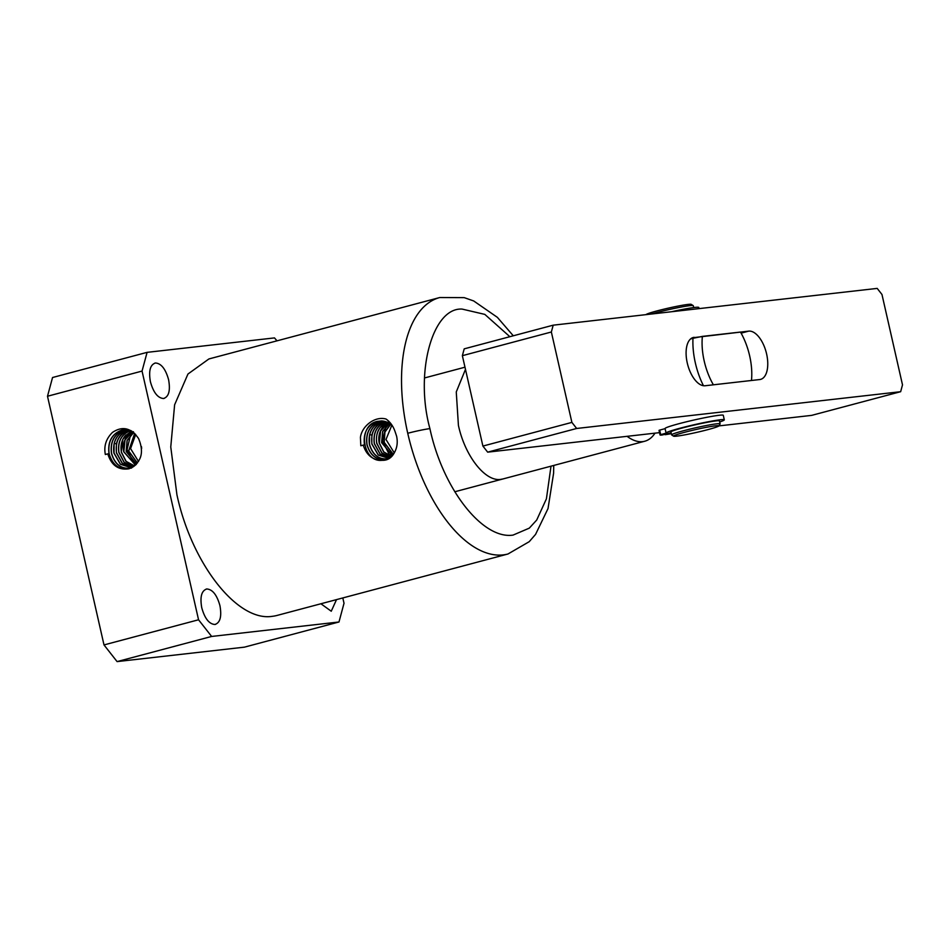 <?xml version="1.0" encoding="UTF-8"?>
<svg xmlns="http://www.w3.org/2000/svg" width="950" height="950" viewBox="0 0 950 950"><rect width="100%" height="100%" fill="white"/><g stroke="black" fill="none" stroke-linecap="round" stroke-linejoin="round"><path stroke-width="1.43" d="M507.977 553.992L277.151 615.41A132.691 66.001 -104.9 0 1 272.377 616.312C237.453 622.096 191.686 563.789 176.914 494.677L170.763 446.951L174.622 404.783L187.958 374.027L208.917 358.946L439.743 297.54A132.691 66.001 75.1 0 0 407.74 433.271A132.691 66.001 75.1 0 0 507.977 553.992L529.233 541.678L535.574 534.375L548.019 508.571L553.589 473.29L553.743 465.441M394.749 451.974C397.219 447.213 397.836 441.964 396.613 436.228L395.152 431.811C393.229 426.158 390.177 421.883 385.997 419.021C374.549 415.827 361.701 426.538 360.43 437.439L360.822 445.752L363.244 445.111C366.391 455.109 372.685 460.168 382.137 460.311C387.636 460.572 391.839 457.781 394.749 451.974M201.756 607.763C199.844 596.921 201.531 590.651 206.815 588.976C212.574 589.404 216.956 594.973 219.949 605.696C221.861 616.55 220.174 622.808 214.89 624.482C209.119 624.067 204.749 618.486 201.756 607.763M206.162 589.095L206.815 588.976M150.421 381.781C148.509 370.939 150.195 364.681 155.479 362.995C161.239 363.423 165.609 369.004 168.601 379.727C170.513 390.569 168.827 396.827 163.542 398.513C157.783 398.086 153.413 392.504 150.421 381.781M154.814 363.126L155.479 362.995M385.118 421.432L383.883 421.693C377.673 423.581 373.671 428.034 371.878 435.053L371.818 443.971L378.231 455.05L389.227 458.458M389.286 458.434L378.349 454.991L371.961 443.959C370.595 432.689 374.621 425.267 384.014 421.705L385.189 421.456M502.906 478.966L500.781 479.37C485.284 481.935 464.978 456.059 458.423 425.398L456.261 391.946L465.476 369.372M128.559 429.934L126.184 430.35C116.601 433.984 112.504 441.56 113.893 453.055L120.365 464.277L131.468 467.851M131.528 467.816L120.484 464.218L114.048 453.043L114.107 443.959C115.924 436.81 119.997 432.274 126.314 430.362L128.63 429.946M388.467 422.738L382.696 427.239C379.264 431.799 378.088 437.048 379.169 443.009L383.681 451.986L391.685 456.546M391.733 456.487L383.788 451.927L379.311 442.985L380.617 430.872L388.526 422.774M133.546 466.652L124.248 462.353L118.94 452.39C117.622 441.334 121.564 434.067 130.779 430.564L130.827 430.552M130.756 430.54L130.637 430.564C121.422 434.055 117.468 441.346 118.798 452.414L124.129 462.412L133.487 466.699M390.747 424.175L384.821 431.989L384.061 442.356L393.324 454.516M393.371 454.444L384.204 442.332L384.952 432.024L390.818 424.223M389.595 423.391L382.648 431.395L381.615 442.676L392.504 455.608M392.552 455.549L381.758 442.664L382.779 431.431L389.666 423.439M135.529 465.084L123.844 451.749L125.056 439.85L132.679 431.716M132.62 431.68L127.229 436.003C123.797 440.562 122.621 445.811 123.702 451.761L135.47 465.144M141.455 446.607L141.657 448.388M336.514 599.616L331.253 611.23L320.922 603.761M215.543 624.364L214.89 624.482M164.208 398.383L163.542 398.513M276.996 340.836L274.491 337.903L147.096 352.355L142.049 371.082L198.55 619.78L211.636 636.453L338.984 621.989L344.019 603.262L342.808 597.942M551.012 466.177L546.404 498.857L536.714 520.03L529.304 528.141L513.048 535.099C482.529 539.719 442.771 488.822 429.911 428.628A16.589 1.057 167.2 0 0 407.74 433.271M389.108 458.672C379.323 460.085 372.792 455.287 369.514 444.279L369.574 435.195C371.391 428.046 375.464 423.51 381.781 421.598L384.097 421.194M382.137 460.311C362.342 462.697 357.236 425.279 377.328 421.384L381.936 420.909M382.945 421.004L379.418 421.479C369.657 425.196 365.489 432.903 366.914 444.624C370.262 455.858 376.924 460.75 386.911 459.301L387.03 459.266C377.067 460.714 370.405 455.822 367.056 444.6C365.643 432.903 369.799 425.196 379.549 421.491L383.004 421.016M391.911 425.101L381.864 420.909L377.197 421.384C367.258 425.161 363.007 433.01 364.468 444.944L363.244 445.111M211.636 636.453L117.087 661.604L104.001 644.931L198.55 619.78M138.569 438.52C144.507 452.806 141.277 462.899 128.868 468.801C118.465 470.345 111.435 465.369 107.778 453.874L105.355 454.516C103.704 446.108 106.067 438.758 112.433 432.44C122.36 425.79 131.076 427.821 138.569 438.52M142.049 371.082L47.5 396.245L104.001 644.931M47.5 396.245L52.547 377.518L147.096 352.355M117.087 661.604L244.423 647.152L338.984 621.989M384.026 421.183L381.651 421.586C372.067 425.232 367.971 432.796 369.36 444.303C372.649 455.323 379.192 460.121 388.978 458.707M387.184 459.23L389.666 458.244M429.911 428.628C414.616 373.029 432.321 307.277 462.092 309.082L484.821 314.391L509.865 336.704M130.886 430.576L126.397 429.673L121.731 430.136C111.791 433.912 107.552 441.774 109.001 453.708L107.778 453.874M129.497 468.623C119.344 470.096 112.563 465.12 109.143 453.684C107.694 441.762 111.934 433.912 121.861 430.148L126.469 429.673M131.575 468.029C121.6 469.466 114.938 464.586 111.589 453.364C110.176 441.655 114.344 433.948 124.094 430.255L127.549 429.78M390.129 457.924L380.154 454.005L374.407 443.638C373.077 432.582 377.019 425.303 386.246 421.812L386.282 421.8M390.913 457.271L381.947 452.972L376.853 443.306C375.761 437.249 376.96 431.894 380.451 427.239L388.467 421.919M129.651 430.196L128.416 430.457C122.206 432.345 118.204 436.786 116.411 443.816L116.351 452.734L122.241 463.351L132.477 467.317M127.478 429.768L123.963 430.243C114.202 433.948 110.022 441.667 111.447 453.387C114.796 464.621 121.469 469.514 131.444 468.065M388.336 421.907C379.287 425.339 375.416 432.476 376.711 443.329L381.841 453.031L390.866 457.318M386.223 421.776L386.104 421.8C376.877 425.303 372.934 432.582 374.264 443.65L380.048 454.064L390.082 457.959M132.549 467.281L122.36 463.291L116.494 452.711C115.14 441.441 119.154 434.031 128.547 430.469L129.722 430.207M134.544 465.928L126.148 461.379L121.398 452.069C120.294 446.001 121.493 440.646 124.984 436.003L131.718 431.074L122.835 439.185L121.244 452.093L126.029 461.439L134.484 465.975M388.93 422.999L386.365 425.814M385.973 426.372L382.553 440.907L388.847 453.756M389.31 454.183L392.065 456.131M136.503 464.111L126.291 451.416L127.193 440.491L133.689 432.499M137.453 462.994L128.749 451.096L134.734 433.438M133.463 431.763L130.898 434.577M130.506 435.124L127.098 449.671L133.38 462.519M133.843 462.947L136.064 464.574M394.286 452.901L385.997 439.494L391.899 425.089M133.629 432.452L127.062 440.456L126.148 451.44L136.444 464.182M134.674 433.378L128.606 451.119L137.394 463.066M138.51 461.486L130.566 448.59L135.708 434.435M659.538 432.642L487.671 452.152L482.897 446.072L462.365 355.68L464.206 348.852L553.197 325.173L877.194 288.396L881.968 294.476L902.5 384.869L900.659 391.697L576.662 428.474L571.888 422.394L551.356 332.001L553.197 325.173M694.153 337.321A24.878 12.374 75.1 0 0 693.262 337.488A24.878 12.374 75.1 0 0 687.467 363.826A24.878 12.374 75.1 0 0 705.149 385.747L759.703 379.549A24.878 12.374 75.1 0 0 760.606 379.383A24.878 12.374 75.1 0 0 766.389 353.044A24.878 12.374 75.1 0 0 748.707 331.134L692.396 337.784M462.365 355.68L551.356 332.001M900.659 391.697L811.668 415.376L718.841 425.909A23.216 1.484 167.2 0 0 707.904 427.025A23.216 1.484 167.2 0 0 684.653 432.286A23.216 1.484 167.2 0 0 673.645 436.192A23.216 1.484 167.2 0 0 707.797 429.649A23.216 1.484 167.2 0 0 718.841 425.921L720.088 423.949A24.878 1.591 167.2 0 0 720.112 423.843A24.878 1.591 167.2 0 0 683.454 430.766A24.878 1.591 167.2 0 0 671.591 434.863A24.878 1.591 167.2 0 0 671.662 434.957L673.645 436.192M482.897 446.072L571.888 422.394M487.671 452.152L576.662 428.474M720.112 423.843L719.459 420.933A24.878 1.591 167.2 0 0 682.801 427.856A24.878 1.591 167.2 0 0 670.938 431.965L671.591 434.863M651.605 313.999A24.878 1.591 -12.8 0 1 656.616 312.609A24.878 1.591 -12.8 0 1 693.203 305.603A24.878 1.591 -12.8 0 1 693.274 305.686L693.702 307.562M646.024 314.628L646.024 314.64A23.216 1.484 -12.8 0 1 657.068 310.899A23.216 1.484 -12.8 0 1 691.22 304.356L693.203 305.603M699.046 308.619L698.784 307.491A29.854 1.9 167.2 0 0 671.484 311.742M627.095 436.323A58.876 29.296 75.1 0 0 642.616 441.631A58.876 29.296 75.1 0 0 644.729 441.239A58.876 29.296 75.1 0 0 655.001 433.164M690.602 338.936L692.977 338.307A52.25 25.994 75.1 0 0 703.451 385.712M702.383 336.383A45.612 22.693 75.1 0 0 713.379 384.809L751.474 380.487A45.612 22.693 75.1 0 0 740.477 332.061L702.383 336.383L692.977 338.307M671.211 433.2L668.123 434.079L671.294 433.556M665.214 434.103L660.986 434.898L665.214 434.103M719.684 421.966A29.854 1.9 167.2 0 0 724.304 419.829A29.854 1.9 167.2 0 0 680.319 428.141A29.854 1.9 167.2 0 0 666.081 433.058A29.854 1.9 167.2 0 0 666.152 433.152L660.226 434.767A16.589 1.057 167.2 0 0 660.072 434.969A16.589 1.057 167.2 0 0 662.174 435.005L671.104 432.713M724.304 419.829L723.283 415.316A29.854 1.9 167.2 0 0 679.286 423.617A29.854 1.9 167.2 0 0 665.059 428.545L666.081 433.058M665.083 428.652L659.193 430.243A16.589 1.057 167.2 0 0 659.039 430.445L660.072 434.969M671.163 432.986L665.107 434.673A16.589 1.057 167.2 0 0 671.318 433.663M371.878 435.053L369.692 434.661M116.411 443.816L114.237 443.424M382.696 427.239L381.235 426.324M127.229 436.003L125.78 435.088M741.095 333.153L748.707 331.134M659.193 430.243L660.226 434.767M660.689 434.613L659.668 430.089M513.285 335.789L497.361 317.336L473.706 300.96L464.218 297.635L439.743 297.54M464.978 367.199L424.519 377.957M644.729 441.239L454.801 491.767"/></g></svg>

